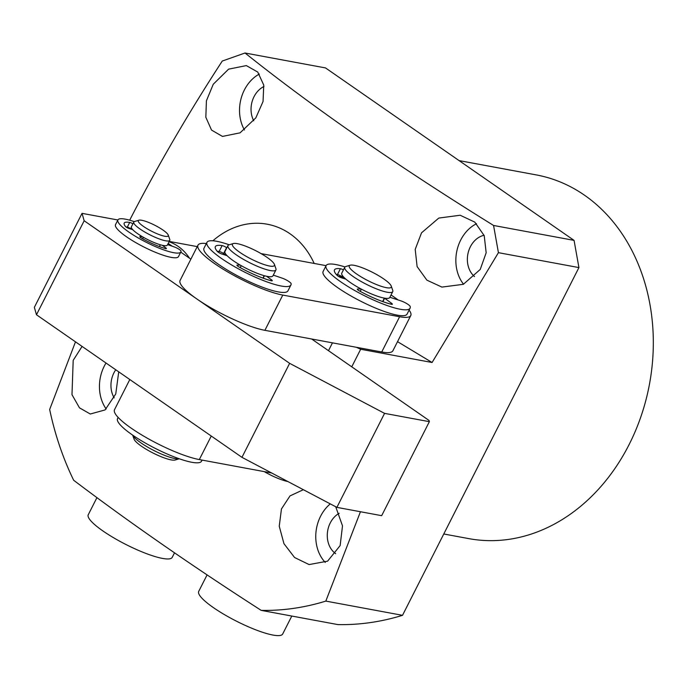 <?xml version="1.0" encoding="UTF-8"?>
<svg xmlns="http://www.w3.org/2000/svg" width="687" height="687" viewBox="0 0 687 687"><rect width="100%" height="100%" fill="white"/><g stroke="black" fill="none" stroke-linecap="round" stroke-linejoin="round"><path stroke-width="1.03" d="M390.791 304.118L391.315 303.096A3.366 0.678 -153.1 0 1 392.346 304.247A3.366 0.678 -153.1 0 1 391.642 304.324A3.366 0.678 -153.1 0 1 391.435 304.272A37.665 7.591 -153.1 0 1 359.55 290.996A3.366 0.678 -153.1 0 1 357.309 289.107A3.366 0.678 -153.1 0 1 357.618 288.995L357.403 289.425M389.881 297.265L401.002 300.897A6.724 1.357 -153.1 0 1 410.191 306.514A47.077 9.489 -153.1 0 1 410.062 308.214A47.077 9.489 -153.1 0 1 400.126 309.236A47.077 9.489 -153.1 0 1 351.435 288.626A47.077 9.489 -153.1 0 1 326.093 265.611A47.077 9.489 -153.1 0 1 336.029 264.589A47.077 9.489 -153.1 0 1 345.011 266.942M326.093 265.611L323.113 271.485A47.077 9.489 26.9 0 0 348.455 294.5A47.077 9.489 26.9 0 0 397.146 315.11A47.077 9.489 26.9 0 0 407.082 314.088L410.062 308.214M336.329 274.499A37.665 7.591 -153.1 0 1 337.429 274.602A3.366 0.678 -153.1 0 1 341.86 276.603L343.294 277.6M345.862 279.137L341.611 277.84A3.366 0.678 -153.1 0 1 337.094 275.35A37.665 7.591 -153.1 0 1 334.483 269.871A37.665 7.591 -153.1 0 1 340.409 268.729A3.366 0.678 -153.1 0 1 343.44 269.879M360.984 288.935L357.618 288.995M391.315 303.096L384.471 298.141M391.229 286.05L392.741 290.352A26.905 5.419 -153.1 0 1 392.749 291.614A26.905 5.419 -153.1 0 1 385.622 291.889A26.905 5.419 -153.1 0 1 358.288 279.841A26.905 5.419 -153.1 0 1 344.762 267.269A26.905 5.419 -153.1 0 1 345.784 266.53L350.147 265.208A23.538 4.74 -153.1 0 1 355.488 265.611A23.538 4.74 -153.1 0 1 377.395 274.963A23.538 4.74 -153.1 0 1 391.229 286.05A23.538 4.74 -153.1 0 1 385.003 287.389A23.538 4.74 -153.1 0 1 359.172 275.667A23.538 4.74 -153.1 0 1 350.147 265.208M392.749 291.614L389.769 297.488A26.905 5.419 -153.1 0 1 382.642 297.763A26.905 5.419 -153.1 0 1 355.308 285.723A26.905 5.419 -153.1 0 1 341.783 273.143L344.762 267.269M264.212 471.608A23.538 4.74 26.9 0 0 287.853 481.527M142.458 236.749L140.088 236.611A2.525 0.507 26.9 0 0 139.787 236.697A2.525 0.507 26.9 0 0 141.316 238.028A28.244 5.694 26.9 0 0 165.601 248.591A2.525 0.507 26.9 0 0 166.409 248.6A2.525 0.507 26.9 0 0 165.782 247.844A2.525 0.507 26.9 0 0 165.739 247.818L162.278 245.293M167.602 244.606L174.421 246.985A5.041 1.013 -153.1 0 1 179.771 249.785A5.041 1.013 -153.1 0 1 181.05 251.193A35.312 7.119 -153.1 0 1 180.887 251.88A35.312 7.119 -153.1 0 1 146.176 242.253A35.312 7.119 -153.1 0 1 117.906 219.926A35.312 7.119 -153.1 0 1 134.248 221.643M132.874 223.868A2.525 0.507 26.9 0 0 129.697 222.425A28.244 5.694 26.9 0 0 124.201 223.12A28.244 5.694 26.9 0 0 125.515 226.512A2.525 0.507 26.9 0 0 128.83 228.41L132.797 229.707M159.427 246.564L160.329 244.787M143.385 237.29L142.63 238.767M131.457 229.269L130.659 228.694A2.525 0.507 26.9 0 0 127.318 227.122A28.244 5.694 26.9 0 0 125.987 226.933M117.906 219.926L115.519 224.632A35.312 7.119 26.9 0 0 143.789 246.951A35.312 7.119 26.9 0 0 178.5 256.577L180.887 251.88M195.752 298.192L84.166 220.759L82.036 213.348L117.872 219.986M384.574 413.368L336.888 507.367L381.671 515.671L429.366 421.672L384.574 413.368L289.639 363.337L198.105 299.824M429.366 421.672L429.006 420.435L311.64 338.992M168.203 243.43L172.231 246.221M180.75 252.138L190.874 259.162M84.166 220.759L36.471 314.766L34.35 307.347L82.036 213.348M36.471 314.766L241.953 457.336L289.639 363.337M336.888 507.367L241.953 457.336M179.264 458.77L175.159 460.015A23.538 4.74 26.9 0 1 173.802 460.178A23.538 4.74 26.9 0 1 151.157 452.046A23.538 4.74 26.9 0 1 134.077 439.165L132.66 435.12A26.905 5.419 26.9 0 0 145.472 445.82A26.905 5.419 26.9 0 0 177.976 458.882A26.905 5.419 26.9 0 0 179.247 458.761M274.405 264.401L275.916 268.703A26.905 5.419 -153.1 0 1 275.925 269.957A26.905 5.419 -153.1 0 1 240.854 257.814A26.905 5.419 -153.1 0 1 227.938 245.611A26.905 5.419 -153.1 0 1 228.951 244.873L233.314 243.55A23.538 4.74 -153.1 0 1 263.112 254.817A23.538 4.74 -153.1 0 1 274.405 264.401A23.538 4.74 -153.1 0 1 265.328 264.95A23.538 4.74 -153.1 0 1 243.722 254.877A23.538 4.74 -153.1 0 1 233.314 243.55M275.925 269.957L272.945 275.83A26.905 5.419 -153.1 0 1 237.874 263.688A26.905 5.419 -153.1 0 1 224.958 251.485L227.938 245.611M169.045 241.764A53.809 43.487 100.5 0 1 178.165 246.384A53.809 43.487 100.5 0 1 189.475 258.192M409.1 310.112A53.809 10.846 -153.1 0 1 410.783 315.531A53.809 10.846 -153.1 0 1 399.619 316.741L282.778 295.075A53.809 10.846 -153.1 0 1 214.799 263.756A53.809 10.846 -153.1 0 1 197.968 245.182A53.809 10.846 -153.1 0 1 206.358 243.55M197.968 245.182L180.088 280.433A53.809 10.846 26.9 0 0 196.911 299A53.809 10.846 26.9 0 0 264.89 330.327L381.732 351.984A53.809 10.846 26.9 0 0 392.895 350.782L410.783 315.531M261.094 253.615L325.973 265.637A53.809 10.846 -153.1 0 1 326.067 265.654M391.032 294.989A53.809 10.846 -153.1 0 1 398.091 299.953M342.203 276.844A30.262 6.097 26.9 0 0 338.588 276.457M150.41 393.823A53.809 10.846 -153.1 0 1 149.225 393.007A53.809 10.846 -153.1 0 1 148.066 392.191M129.809 379.525L114.514 409.684A53.809 10.846 26.9 0 0 131.337 428.259A53.809 10.846 26.9 0 0 199.316 459.577L271.648 472.991M270.815 280.639L271.313 279.669A3.366 0.678 -153.1 0 1 272.25 280.751A3.366 0.678 -153.1 0 1 271.459 280.803A3.366 0.678 -153.1 0 1 271.245 280.751A37.665 7.591 -153.1 0 1 239.033 266.977A3.366 0.678 -153.1 0 1 236.921 265.156A3.366 0.678 -153.1 0 1 237.281 265.045L237.041 265.517M273.306 275.118L282.168 278.141A6.724 1.357 -153.1 0 1 291.142 283.748A47.077 9.489 -153.1 0 1 290.936 284.959A47.077 9.489 -153.1 0 1 279.789 285.74A47.077 9.489 -153.1 0 1 231.485 264.881A47.077 9.489 -153.1 0 1 206.959 242.356A47.077 9.489 -153.1 0 1 218.105 241.575A47.077 9.489 -153.1 0 1 229.218 244.795M206.959 242.356L203.979 248.23A47.077 9.489 26.9 0 0 228.505 270.755A47.077 9.489 26.9 0 0 276.809 291.614A47.077 9.489 26.9 0 0 287.956 290.833L290.936 284.959M217.195 251.244A37.665 7.591 -153.1 0 1 219.153 251.468A3.366 0.678 -153.1 0 1 223.61 253.52L226.229 255.401M227.079 255.667L221.875 254.01A3.366 0.678 -153.1 0 1 217.427 251.502A37.665 7.591 -153.1 0 1 215.357 246.616A37.665 7.591 -153.1 0 1 222.133 245.594A3.366 0.678 -153.1 0 1 226.59 247.646L226.822 247.809M240.295 265.13L237.281 265.045M271.313 279.669L266.573 276.277M168.255 235.091L169.766 239.394A20.181 4.062 -153.1 0 1 169.775 240.33A20.181 4.062 -153.1 0 1 141.187 229.784A20.181 4.062 -153.1 0 1 133.785 222.073A20.181 4.062 -153.1 0 1 134.549 221.523L138.911 220.201A16.814 3.392 -153.1 0 1 162.089 229.449A16.814 3.392 -153.1 0 1 168.255 235.091A16.814 3.392 -153.1 0 1 160.827 235.177A16.814 3.392 -153.1 0 1 144.442 227.079A16.814 3.392 -153.1 0 1 138.911 220.201M169.775 240.33L167.388 245.036A20.181 4.062 -153.1 0 1 138.808 234.482A20.181 4.062 -153.1 0 1 131.397 226.779L133.785 222.073M118.147 417.421L117.546 418.606A47.077 9.489 26.9 0 0 144.983 442.84A47.077 9.489 26.9 0 0 194.327 462.66A47.077 9.489 26.9 0 0 201.514 461.209L202.081 460.092M291.795 616.05L282.692 633.998A47.077 9.489 -153.1 0 1 234.98 620.421A47.077 9.489 -153.1 0 1 198.715 591.395L207.088 574.882M106.184 408.988A36.995 29.893 100.5 0 1 104.278 366.111A36.995 29.893 100.5 0 1 106.013 363.011M82.088 346.411L73.191 360.349L71.989 394.682L79.477 407.838L90.28 414.012L105.042 409.941L115.751 393.977L118.731 371.839M115.751 369.769A22.869 18.48 -79.5 0 0 113.939 372.818A22.869 18.48 -79.5 0 0 114.171 397.859M244.452 129.998A36.995 29.893 100.5 0 1 244.366 89.98A36.995 29.893 100.5 0 1 259.334 74.067M213.279 84.218L206.409 100.809L205.842 117.279L211.544 130.083L222.476 136.421L240.089 132.831L255.839 117.855L263.052 101.487L263.748 85.059L257.754 72.075L246.341 65.6L228.608 69.147L213.279 84.218M263.971 86.502A22.869 18.48 -79.5 0 0 254.027 96.687A22.869 18.48 -79.5 0 0 253.735 120.792M463.545 284.22A36.995 29.893 100.5 0 1 460.685 240.081A36.995 29.893 100.5 0 1 476.538 223.713M421.535 232.824L415.206 249.372L417.112 266.59L426.893 280.159L441.896 287.089L463.339 284.315L480.23 269.45L486.173 252.782L484.215 235.65L474.777 222.107L460.17 215.237L438.787 218.071L421.535 232.824M484.077 235.28A22.869 18.48 -79.5 0 0 470.355 246.788A22.869 18.48 -79.5 0 0 474.502 276.569M325.269 562.438A36.995 29.893 100.5 0 1 320.597 516.212A36.995 29.893 100.5 0 1 330.275 503.88M303.353 489.694L290.008 495.92L281.447 508.955L279.248 526.233L283.963 543.7L294.586 557.518L309.09 564.568L327.587 561.167L340.142 545.581L342.504 525.864L335.711 506.748M339.163 513.275A22.869 18.48 -79.5 0 0 330.267 522.919A22.869 18.48 -79.5 0 0 335.694 553.688M459.062 160.595L536.246 174.902A184.958 149.483 100.5 0 1 629.103 444.583A184.958 149.483 100.5 0 1 468.817 538.625L443.776 533.979M129.706 220.201L130.985 217.667C158.379 164.648 188.805 112.445 222.27 61.049L245.019 53.002L325.518 67.927L574.066 240.381L578.926 267.587L402.513 615.32A295.934 239.17 100.5 0 1 337.892 624.595L261.189 610.374C192.042 565.899 129.534 522.524 73.664 480.256A295.934 239.17 -79.5 0 1 49.662 409.478L75.493 341.834M261.189 610.374A295.934 239.17 -79.5 0 0 325.818 601.099L360.443 511.738M314.191 263.456A87.438 70.667 -79.5 0 0 212.884 240.785M397.524 341.654L432.08 362.496L498.427 252.67L493.567 225.465C396.571 165.327 313.727 107.842 245.019 53.002M574.066 240.381L493.567 225.465M578.926 267.587L498.427 252.67M356.416 347.296L360.666 349.254L432.08 362.496M360.666 349.254L351.753 366.824M402.513 615.32L325.818 601.099M328.489 350.688L332.456 342.856M174.515 552.837L172.222 557.346A47.077 9.489 -153.1 0 1 124.519 543.778A47.077 9.489 -153.1 0 1 88.254 514.743L96.944 497.62M341.86 276.603L342.401 275.539M337.429 274.602L340.409 268.729M361.345 289.124L360.211 291.357M384.548 298.39L382.891 301.653M384.411 298.27L382.719 301.593M165.739 247.818L165.378 248.531M129.697 222.425L127.318 227.122M131.32 227.388L130.659 228.694M264.89 330.327L282.778 295.075M381.732 351.984L399.619 316.741M199.316 459.577L211.261 436.039M223.61 253.52L226.59 247.646M219.153 251.468L222.133 245.594M241.197 265.646L240.201 267.621M264.426 275.753L263.19 278.192M264.289 275.71L263.061 278.141M361.388 289.141L360.254 291.374M384.342 298.158L382.616 301.559M343.594 277.007L342.959 278.252M197.246 246.616L169.225 241.42M241.24 265.671L240.244 267.647M264.169 275.676L262.941 278.098"/></g></svg>

